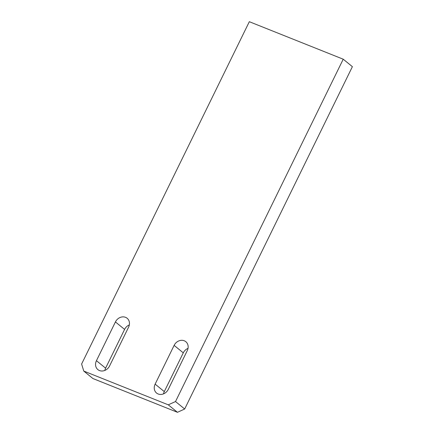 <?xml version="1.0" encoding="UTF-8"?>
<svg xmlns="http://www.w3.org/2000/svg" width="434" height="434" viewBox="0 0 434 434"><rect width="100%" height="100%" fill="white"/><g stroke="black" fill="none" stroke-linecap="round" stroke-linejoin="round"><path stroke-width="0.65" d="M343.223 59.203L249.322 21.7L81.608 364.039L83.773 371.081L168.289 404.835L175.515 401.542L343.223 59.203L352.392 66.668L184.678 409.007L177.452 412.3L168.289 404.835M83.773 371.081L92.936 378.546L177.452 412.3M175.515 401.542L184.678 409.007M96.44 360.692A8.127 6.998 -50.8 0 0 97.883 369.622A8.127 6.998 -50.8 0 0 109.59 365.943L128.572 327.187A8.127 6.998 -50.8 0 0 127.135 318.263A8.127 6.998 -50.8 0 0 115.428 321.936L96.44 360.692L105.603 368.162A8.127 6.998 -50.8 0 0 104.849 370.424M155.133 384.133A8.127 6.998 -50.8 0 0 156.571 393.058A8.127 6.998 -50.8 0 0 168.278 389.385L187.266 350.629A8.127 6.998 -50.8 0 0 185.828 341.704A8.127 6.998 -50.8 0 0 174.121 345.377L155.133 384.133L164.296 391.598A8.127 6.998 -50.8 0 0 163.542 393.86M129.332 324.925A8.127 6.998 -50.8 0 0 124.591 329.406L105.603 368.162M188.02 348.366A8.127 6.998 -50.8 0 0 183.284 352.842L164.296 391.598M183.284 352.842L174.121 345.377M124.591 329.406L115.428 321.936"/></g></svg>
